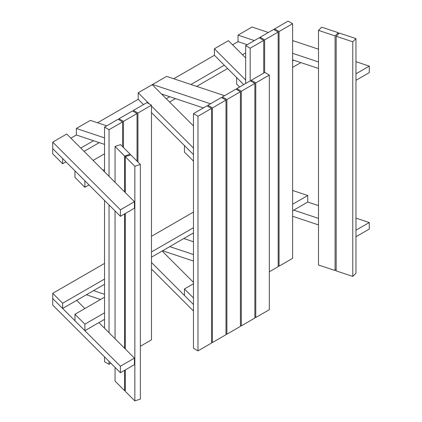 <?xml version="1.0" encoding="UTF-8"?>
<svg xmlns="http://www.w3.org/2000/svg" width="422" height="422" viewBox="0 0 422 422"><rect width="100%" height="100%" fill="white"/><g stroke="black" fill="none" stroke-linecap="round" stroke-linejoin="round"><path stroke-width="0.63" d="M245.662 57.909L228.429 40.676L214.408 48.773L214.408 55.293L243.731 84.616L236.647 77.532L236.647 84.052L239.601 87.001M214.408 48.773L245.662 80.027M292.62 67.372L300.881 62.609M292.62 60.858L293.723 60.219M151.487 112.6L193.466 154.579L184.451 145.564L184.451 152.084L193.466 161.098M134.428 201.7L120.407 209.797L52.729 142.119L66.75 134.022L134.428 201.7L134.428 208.22L120.407 216.317L52.729 148.639L52.729 153.851L62.646 163.768L65.948 161.858M84.105 151.377L99.249 142.636M169.565 102.04L175.473 98.627M196.652 86.399L227.627 68.517M80.802 148.069L93.526 140.726M166.257 98.732L169.744 96.717M190.929 84.49L224.325 65.21M242.481 54.728L245.662 52.892M62.646 163.768L62.646 158.556L52.729 148.639L52.729 142.119M247.202 44.716L238.029 41.657L232.564 44.811M214.408 55.293L173.753 78.766M143.485 104.598L138.184 99.297L97.529 122.77M104.524 144.393L76.345 134.998L70.885 138.158M355.962 80.317L369.271 72.631L369.271 66.117L355.962 61.681M292.62 59.855L318.483 68.475M318.483 49.184L292.62 40.565M268.387 32.483L252.05 27.04L238.029 35.137L254.36 40.581M292.62 53.336L318.483 61.955M355.962 73.797L369.271 66.117M238.029 41.657L238.029 35.137M161.494 93.969L203.362 107.926M224.546 95.694L166.595 76.377L152.569 84.474L210.52 103.791M152.569 85.044L152.569 84.474M104.524 137.878L76.345 128.483L90.371 120.386L106.708 125.83M76.345 128.483L76.345 134.998M84.885 187.31L84.885 180.795L74.968 170.878L74.968 177.393L84.885 187.31L89.016 184.926M104.524 153.814L93.125 160.397M103.042 170.309L104.524 169.454M149.372 103.97L138.184 92.782L152.21 84.685L193.466 125.941M193.466 148.059L151.487 106.086M138.184 92.782L138.184 99.297M120.407 209.797L120.407 216.317M104.524 294.298L93.526 290.631M100.552 299.493L86.368 294.762M104.524 312.839L84.885 324.18L74.968 314.263L104.524 297.199M104.524 319.359L84.885 330.7L74.968 320.783L74.968 314.263M84.885 324.18L84.885 330.7M193.466 297.964L184.451 288.954L193.466 283.748M151.487 262.505L193.466 304.484L184.451 295.469L184.451 288.954M193.466 227.716L151.487 251.95M104.524 279.063L62.646 303.244L62.646 308.461L52.729 298.544L52.729 305.059L120.407 372.737L134.428 364.64L134.428 358.125L120.407 366.217L52.729 298.544L52.729 293.327L104.524 263.423M193.466 232.928L151.487 257.167M104.524 284.28L62.646 308.461M151.487 236.309L193.466 212.076M62.646 303.244L52.729 293.327M76.667 300.364L84.859 308.551M98.906 322.603L134.428 358.125M120.407 366.217L120.407 372.737M162.127 251.021L193.466 282.36M193.466 311.003L151.487 269.025M292.62 190.47L307.749 195.513L292.62 204.243M307.749 195.513L307.749 202.027L292.62 210.763M162.591 250.758L193.466 261.049M193.466 241.759L183.77 238.525M169.744 246.622L193.466 254.529M355.962 236.737L369.271 229.056L369.271 222.536L355.962 218.1M292.62 216.275L318.483 224.894M318.483 205.609L307.749 202.027M293.723 210.124L318.483 218.38M355.962 230.222L369.271 222.536M254.877 83.398L254.877 318.03L241.331 325.853L241.331 91.221L254.877 83.398L250.362 80.792L236.816 88.609L241.331 91.221M236.816 89.654L236.816 88.609M241.331 325.853L240.424 325.33M211.527 108.422L197.981 116.245L197.981 350.877L193.466 348.271L193.466 113.639L207.012 105.816L211.527 108.422L211.527 343.06L197.981 350.877M197.981 116.245L193.466 113.639M226.878 99.56L226.878 334.192L240.424 326.375L240.424 91.738L226.878 99.56L222.362 96.954L222.362 97.999M240.424 91.738L235.909 89.132L222.362 96.954M225.976 333.675L226.878 334.192M225.976 100.083L225.976 334.715L212.43 342.537L212.43 107.905L225.976 100.083L221.46 97.477L207.914 105.294L212.43 107.905M207.914 106.339L207.914 105.294M212.43 342.537L211.527 342.015M254.877 316.991L255.779 317.508L269.326 309.69L269.326 75.058L264.81 72.447L251.264 80.27L255.779 82.876L269.326 75.058M255.779 317.508L255.779 82.876M251.264 81.314L251.264 80.27M250.177 48.214L245.662 45.608L259.208 37.785L263.724 40.391L250.177 48.214L250.177 80.897M263.724 40.391L263.724 73.075M245.662 45.608L245.662 83.503M269.326 271.789L278.172 266.683L278.172 32.051L273.656 29.44L260.11 37.263L264.626 39.868L278.172 32.051M264.626 72.552L264.626 39.868M260.11 38.307L260.11 37.263M278.172 265.638L279.074 266.161L292.62 258.338L292.62 23.706L288.105 21.1L274.558 28.923L279.074 31.529L292.62 23.706M279.074 266.161L279.074 31.529M274.558 29.962L274.558 28.923M109.04 129.696L104.524 127.091L118.07 119.268L122.586 121.874L109.04 129.696L109.04 176.312M109.04 204.95L109.04 332.736M109.04 361.374L109.04 364.328L104.524 361.723L104.524 356.859M110.917 363.247L109.04 364.328M122.586 121.874L122.586 146.64M104.524 127.091L104.524 171.796M104.524 200.434L104.524 328.221M123.493 121.351L118.978 118.746L132.524 110.928L137.039 113.534L123.493 121.351L123.493 147.542M137.039 113.534L137.039 161.088M118.978 118.746L118.978 119.79M140.373 346.24L151.487 339.821L151.487 105.189L146.972 102.583L133.426 110.406L137.941 113.012L151.487 105.189M137.941 161.99L137.941 113.012M133.426 111.445L133.426 110.406M355.962 38.602L355.962 273.234L352.771 276.431L336.181 270.898L336.181 36.266L352.771 41.794L355.962 38.602L339.372 33.074L336.181 36.266M352.771 276.431L352.771 41.794M140.373 164.422L130.794 154.842L125.265 156.689L134.845 166.268L140.373 164.422L140.373 399.059L134.845 400.9L125.265 391.321L125.265 369.93M134.845 400.9L134.845 166.268M125.265 348.957L125.265 213.511M125.265 192.532L125.265 156.689M336.181 269.426L335.073 270.528L318.483 265L318.483 30.368L335.073 35.896L338.27 32.705L321.675 27.172L318.483 30.368M335.073 270.528L335.073 35.896M338.27 34.177L338.27 32.705M130.155 154.204L120.576 144.625L115.048 146.471L124.627 156.05L130.155 154.204L130.155 155.059M125.265 390.471L124.627 390.682L115.048 381.103L115.048 367.377M124.627 390.682L124.627 370.3M124.627 348.319L124.627 213.88M124.627 191.894L124.627 156.05M115.048 338.739L115.048 210.958M115.048 182.32L115.048 146.471"/></g></svg>
